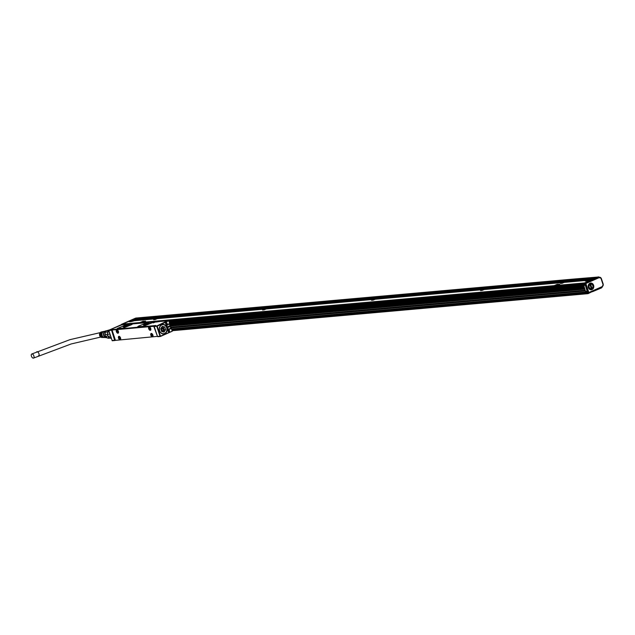 <?xml version="1.0" encoding="UTF-8"?>
<svg xmlns="http://www.w3.org/2000/svg" width="635" height="635" viewBox="0 0 635 635"><rect width="100%" height="100%" fill="white"/><g stroke="black" fill="none" stroke-linecap="round" stroke-linejoin="round"><path stroke-width="0.95" d="M588.272 293.275L587.7 293.1L584.676 283.083L598.543 277.003M599.511 277.257A1.968 1.635 -95.1 0 1 599.773 277.297A1.707 1.413 -95.1 0 0 599.623 277.32L600.067 277.94L598.757 276.987L584.676 283.083M589.947 283.234A3.373 2.802 -95.1 0 1 593.598 285.25A3.373 2.802 -95.1 0 1 592.042 289.568A3.373 2.802 -95.1 0 1 588.383 287.56A3.373 2.802 -95.1 0 1 589.947 283.234M592.526 287.988A2.723 2.262 -95.1 0 1 591.471 288.988A2.723 2.262 -95.1 0 1 590.867 289.147A2.723 2.262 -95.1 0 1 588.431 287.004A2.723 2.262 -95.1 0 1 589.788 283.885A2.723 2.262 -95.1 0 1 590.391 283.726A2.723 2.262 -95.1 0 1 592.225 284.567M590.78 289.147A2.723 2.262 84.9 0 0 591.288 289.004A2.723 2.262 84.9 0 0 591.955 288.536M591.463 284.067A2.723 2.262 84.9 0 0 590.296 283.734M590.439 283.996A2.461 2.04 84.9 0 0 590.232 284.004A2.461 2.04 84.9 0 0 589.685 284.147A2.461 2.04 84.9 0 0 588.462 286.964A2.461 2.04 84.9 0 0 590.669 288.901A2.461 2.04 84.9 0 0 590.899 288.861M591.36 288.766A2.461 2.04 84.9 0 0 591.431 288.734A2.461 2.04 84.9 0 0 591.749 288.56L592.003 288.536A2.461 2.04 84.9 0 0 592.852 285.687A2.461 2.04 84.9 0 0 590.701 283.964A2.461 2.04 84.9 0 0 590.494 283.988L590.24 284.012A2.461 2.04 84.9 0 0 589.899 284.123A2.461 2.04 84.9 0 0 589.582 284.305L589.836 284.282A2.461 2.04 84.9 0 0 588.986 287.131A2.461 2.04 84.9 0 0 591.137 288.854A2.461 2.04 84.9 0 0 591.344 288.83L589.836 284.282M590.701 283.964L590.232 284.004L591.749 288.56M589.955 284.401A2.326 1.937 84.9 0 0 591.375 288.695M590.614 284.107L592.034 288.401A2.326 1.937 84.9 0 0 590.614 284.107L590.494 283.988M599.218 277.614L585.859 283.527L588.836 292.505L602.186 286.599L602.282 287.028L602.186 286.599L602.139 287.195L602.186 286.599L602.139 287.195L588.55 293.211M584.525 283.504L585.041 283.051L585.859 283.527L584.891 283.472L588.066 293.068L588.836 292.505L588.423 293.267L587.7 293.1M602.186 286.599L602.631 285.702L602.194 287.179L588.066 293.068M592.415 291.727L601.488 287.917A8.064 1.222 -18.3 0 0 601.702 287.655L601.877 287.322M601.869 287.314L601.488 287.917M121.904 324.294L121.579 324.89L121.849 324.318M121.698 324.739L122.38 324.652M598.535 276.995L571.952 279.202L569.484 280.36M595.693 278.059L598.289 276.86M595.805 278.051L594.804 278.106A5.247 0.794 161.7 0 1 594.598 278.249L594.582 278.352M595.138 278.305L595.646 278.027M595.249 278.297L594.463 278.328A5.247 0.794 161.7 0 1 594.209 278.479L594.185 278.582M594.582 278.551L595.09 278.273M594.693 278.543L594.058 278.567A5.247 0.794 161.7 0 1 593.765 278.717L593.733 278.821M594.027 278.797L594.535 278.519M594.138 278.789L593.582 278.805A5.247 0.794 161.7 0 1 593.257 278.955L593.217 279.067M593.471 279.043L593.971 278.765M593.582 279.035L593.05 279.043A5.247 0.794 161.7 0 1 592.685 279.202L593.415 279.011M593.066 279.17L592.471 279.297A5.247 0.794 161.7 0 1 592.066 279.456L592.86 279.257M592.503 279.416L591.828 279.551A5.247 0.794 161.7 0 1 591.391 279.717L592.304 279.503M591.947 279.662L591.121 279.813A5.247 0.794 161.7 0 1 590.637 279.979L591.749 279.757M591.391 279.908L590.344 280.075A5.247 0.794 161.7 0 1 585.168 280.956A5.247 0.794 161.7 0 1 585.494 280.511L564.182 282.408L561.864 283.393M168.346 320.667L584.319 283.607A0.524 0.437 -95.1 0 1 584.557 282.932L591.193 280.003M584.319 283.607L584.557 284.345A0.524 0.437 -95.1 0 0 584.914 284.686L169.275 321.723L584.891 284.678M568.793 280.654L590.074 278.582M568.865 280.543L589.288 278.852L567.698 280.916M564.356 282.392L585.97 280.194A5.247 0.794 161.7 0 1 586.24 280.051L564.912 282.146M565.467 281.9L586.899 279.717A5.247 0.794 161.7 0 1 587.24 279.567L566.023 281.654M566.579 281.408L587.923 279.368M567.142 281.162L588.574 279.114M561.84 283.313L567.357 280.868M567.769 280.741L568.603 280.638M569.024 280.487L568.555 280.511M569.103 280.424L571.587 279.241L569.404 279.432L566.936 280.583M567.928 280.622L566.968 280.511M563.158 282.496L564.372 282.194M563.713 282.25L564.928 281.948M564.269 282.003L565.483 281.702M564.825 281.757L566.047 281.456M565.38 281.511L566.603 281.21M565.944 281.265L567.158 280.964M566.499 281.019L569.047 279.463L492.03 286.329L489.561 287.48M562.666 282.575L560.57 283.512L563.817 282.44M565.96 281.067L487.243 288.203L566.079 281.122L487.799 287.957L566.563 280.654M562.777 282.567L565.602 281.226M488.871 287.774L566.404 280.63M484.434 289.512L563.174 282.297M484.989 289.266L563.729 282.051M485.545 289.02L564.285 281.805M486.1 288.774L564.84 281.559M486.656 288.528L565.404 281.313M483.941 289.592L481.79 290.52L484.259 289.528L562.618 282.543M484.053 289.576L487.434 287.988M487.791 287.838L488.672 287.758M489.069 287.56L488.632 287.631M489.18 287.544L491.665 286.361L489.482 286.552L487.013 287.711M488.005 287.742L489.014 287.528M483.235 289.616L484.449 289.314M483.791 289.369L485.005 289.068M484.346 289.123L485.561 288.822M484.902 288.877L486.116 288.576M485.457 288.631L486.68 288.33M486.013 288.385L487.236 288.084M482.743 289.695L480.592 290.624L483.894 289.56M486.037 288.187L379.016 297.577L486.632 288.052M482.854 289.687L485.68 288.346M486.64 287.774L489.117 286.583L383.04 296.037L380.571 297.188M379.881 297.482L486.473 287.758M375.444 299.22L483.251 289.417M375.999 298.974L483.806 289.171M376.555 298.728L484.362 288.925M377.111 298.482L484.918 288.679M377.674 298.236L485.473 288.433M374.96 299.299L372.801 300.228L375.269 299.236L482.695 289.663M375.071 299.291L378.452 297.704M378.801 297.545L379.69 297.466M380.111 297.315L379.651 297.347M380.198 297.259L382.675 296.069L380.5 296.259L378.031 297.418M379.024 297.45L378.055 297.339M374.245 299.331L375.46 299.022M374.801 299.085L376.015 298.775M375.356 298.839L376.579 298.529M375.912 298.585L377.134 298.283M376.476 298.339L377.69 298.037M377.031 298.093L378.246 297.791M377.587 297.847L380.135 296.291L274.05 305.745L271.582 306.903M373.761 299.402L371.602 300.339L374.904 299.268M377.047 297.894L269.264 307.626L377.166 297.958L269.827 307.38L377.65 297.482M373.872 299.395L376.69 298.053M270.899 307.189L377.492 297.466M266.454 308.927L374.261 299.133M267.01 308.681L374.817 298.887M267.573 308.435L375.372 298.64M268.129 308.189L375.936 298.387M268.684 307.943L376.491 298.14M265.97 309.007L263.811 309.936L266.279 308.943L373.705 299.379M266.081 308.999L269.462 307.411M269.867 307.284L270.7 307.173M271.129 307.022L270.661 307.054M271.209 306.967L273.685 305.776L271.51 305.975L269.042 307.126M270.034 307.165L271.042 306.951M265.255 309.039L266.478 308.729M265.811 308.793L267.033 308.483M266.375 308.546L267.589 308.237M266.93 308.3L268.145 307.991M267.486 308.054L268.7 307.745M268.041 307.808L269.256 307.499M264.771 309.118L262.612 310.047L265.914 308.975M268.057 307.61L161.036 317L268.661 307.475M264.882 309.102L267.708 307.761M268.661 307.197L271.145 306.006L165.068 315.452L162.6 316.611M161.909 316.905L268.502 307.173M157.472 318.643L265.271 308.84M158.028 318.397L265.835 308.594M158.583 318.151L266.39 308.348M159.139 317.905L266.946 308.102M159.695 317.659L267.502 307.856M156.98 318.714L154.884 319.659L157.289 318.659L264.716 309.086M157.091 318.706L160.472 317.119M160.83 316.96L161.711 316.889M162.139 316.738L161.671 316.762M162.219 316.674L164.703 315.484L162.52 315.682L160.052 316.833M161.044 316.873L162.052 316.659M156.273 318.746L157.488 318.445M156.829 318.5L158.044 318.198M157.385 318.254L158.599 317.952M157.94 318.008L159.155 317.706M158.496 317.762L159.71 317.46M159.052 317.516L160.274 317.214M155.781 318.826L153.686 319.762L156.932 318.691M159.123 317.349L137.803 319.445M155.892 318.818L158.718 317.476M159.679 316.905L162.155 315.714L135.819 318.064L133.35 319.214M155.734 318.794L134.414 320.691A5.247 0.794 161.7 0 1 129.238 321.572A5.247 0.794 161.7 0 1 129.564 321.127L122.087 324.136A0.524 0.437 -95.1 0 0 121.849 324.81L121.849 324.826M129.564 321.127L128.897 321.183M128.921 321.112L129.453 320.937M129.476 320.865L130.008 320.691M130.04 320.619L130.564 320.445M130.596 320.373L131.31 320.183A5.247 0.794 161.7 0 0 130.969 320.342M131.151 320.127L131.897 319.937A5.247 0.794 161.7 0 0 131.516 320.096M131.707 319.881L132.54 319.683A5.247 0.794 161.7 0 0 132.12 319.842M132.263 319.635L133.239 319.421A5.247 0.794 161.7 0 0 132.786 319.588M133.302 319.453L132.794 319.461M132.818 319.389L134.017 319.159A5.247 0.794 161.7 0 0 133.517 319.326M592.439 291.497L588.097 293.64A0.524 0.437 -95.1 0 1 587.534 293.322L587.288 292.584A0.524 0.437 -95.1 0 1 587.359 292.06M583.557 285.48L169.489 322.374M554.672 285.512L557.228 285.329L559.689 284.305L557.181 284.313L554.649 285.44L559.649 284.186M140.518 322.405L143.081 322.231L145.542 321.207L143.026 321.215L140.494 322.334L145.494 321.08M594.177 278.678L593.765 278.717M594.733 278.432L594.209 278.479M595.289 278.186L594.598 278.249M595.844 277.94L594.9 278.13M569.508 280.289L590.256 278.44A5.247 0.794 161.7 0 1 595.13 277.662A5.247 0.794 161.7 0 1 594.9 278.027M567.722 280.837L588.716 278.971A5.247 0.794 161.7 0 1 589.169 278.805M589.447 278.709A5.247 0.794 161.7 0 1 589.947 278.535M585.494 280.511L564.38 282.313M567.166 281.083L588.05 279.225A5.247 0.794 161.7 0 1 588.47 279.059M566.611 281.329L587.446 279.471A5.247 0.794 161.7 0 1 587.827 279.313M586.899 279.717L566.055 281.575M586.24 280.051L586.407 279.964A5.247 0.794 161.7 0 1 586.708 279.805M586.407 279.964L565.491 281.821M585.97 280.194L564.936 282.067M564.015 282.353L563.181 282.424M564.578 282.099L563.737 282.178M565.134 281.853L564.293 281.932M565.69 281.607L564.856 281.686M566.245 281.361L565.412 281.44M566.801 281.115L565.968 281.194M568.936 280.408L567.531 280.535M569.143 280.321L570.119 279.646L569.381 279.702L567.523 280.464M562.816 282.456L484.457 289.441M563.38 282.21L485.013 289.187M563.936 281.964L485.569 288.941M564.491 281.718L486.124 288.695M565.047 281.472L486.688 288.449M566.126 280.781L488.942 287.663M566.603 280.543L489.585 287.409M484.092 289.473L483.259 289.544M484.648 289.227L483.814 289.298M485.211 288.981L484.37 289.052M485.767 288.727L484.926 288.806M486.323 288.481L485.489 288.56M486.878 288.234L486.045 288.314M487.609 287.687L487.045 287.631M487.601 287.584L489.458 286.822L490.196 286.766L489.22 287.441M482.894 289.576L375.468 299.148M483.449 289.33L376.023 298.902M484.013 289.084L376.587 298.656M484.568 288.838L377.142 298.41M485.124 288.592L377.698 298.164M486.204 287.901L379.96 297.37M486.68 287.663L380.595 297.116M375.11 299.18L374.269 299.252M375.666 298.934L374.825 299.006M376.222 298.688L375.388 298.76M376.777 298.442L375.944 298.513M377.333 298.196L376.499 298.267M377.888 297.95L377.055 298.021M380.032 297.236L378.619 297.363M380.23 297.148L381.214 296.474L380.468 296.529L378.611 297.291M373.912 299.283L266.486 308.856M374.467 299.037L267.041 308.61M375.023 298.791L267.597 308.364M375.579 298.545L268.153 308.118M376.134 298.299L268.708 307.872M377.222 297.617L270.97 307.078M377.69 297.378L271.613 306.824M266.121 308.888L265.287 308.967M266.676 308.642L265.843 308.721M267.232 308.396L266.398 308.467M267.787 308.15L266.954 308.221M268.351 307.904L267.51 307.975M268.907 307.658L268.065 307.729M269.637 307.11L271.486 306.237L272.224 306.189L271.248 306.856M269.621 307.007L269.065 307.054M264.922 308.999L157.496 318.564M265.478 308.753L158.052 318.318M266.033 308.507L158.607 318.072M266.589 308.261L159.163 317.825M267.144 308.007L159.726 317.579M268.232 307.324L161.981 316.794M268.7 307.086L162.623 316.54M157.131 318.595L156.297 318.675M157.686 318.349L156.853 318.429M158.25 318.103L157.409 318.183M158.806 317.857L157.964 317.937M159.361 317.611L158.528 317.69M159.917 317.365L159.083 317.444M160.647 316.817L162.496 315.952L163.235 315.897L162.258 316.571M160.639 316.714L160.083 316.762M159.075 317.317L138.128 319.183A5.247 0.794 161.7 0 1 137.835 319.334M159.274 317.23L138.255 319.207M159.179 317.111L138.533 318.953A5.247 0.794 161.7 0 1 138.279 319.095M155.932 318.706L134.644 320.707M156.289 318.548L135.191 320.429A5.247 0.794 161.7 0 1 134.707 320.596M156.488 318.46L135.398 320.445M156.845 318.302L135.898 320.167A5.247 0.794 161.7 0 1 135.461 320.334M157.043 318.214L136.088 320.183M157.401 318.056L136.541 319.913A5.247 0.794 161.7 0 1 136.136 320.08M157.607 317.968L136.715 319.937M157.956 317.81L137.12 319.667A5.247 0.794 161.7 0 1 136.755 319.826M158.163 317.722L137.287 319.683M158.512 317.563L137.652 319.421A5.247 0.794 161.7 0 1 137.319 319.58M159.512 316.881L138.875 318.722A5.247 0.794 161.7 0 1 138.668 318.865L138.652 318.976M159.242 317.032L138.668 318.865M133.374 319.143L134.318 319.056A5.247 0.794 161.7 0 1 139.2 318.278A5.247 0.794 161.7 0 1 138.97 318.643L138.97 318.746M159.718 316.794L138.97 318.643M161.774 321.159L156.234 322.04M155.718 325.509L113.157 329.517M132.477 324.048L131.762 324.62L132.151 323.921L125.047 325.056M117.269 328.573L122.674 328.255L131.762 324.62M152.821 322.239L152.106 322.802L152.495 322.104L147.415 322.564L138.327 326.199L137.89 326.771L142.978 326.319L152.067 322.683M137.612 326.763L143.018 326.438L152.106 322.802M125.674 324.818L124.817 324.612L125.397 324.366L120.642 324.985L108.744 330.263L112.212 340.757M112.093 340.543L115.07 340.185L114.633 340.312L111.49 329.93L108.744 330.263M109.934 334.018L107.513 334.232A4.127 3.429 84.9 0 1 107.759 332.129L109.26 331.994M108.172 336.24A4.127 3.429 84.9 0 0 109.569 337.606L111.077 337.479M107.759 332.129L109.157 331.684M107.513 334.232L109.99 334.2M109.649 329.843L106.267 330.827A4.127 3.429 84.9 0 0 105.807 331.367A4.127 3.429 84.9 0 0 105.37 332.168L105.077 334.645L107.442 334.439A4.461 3.707 84.9 0 0 108.045 336.256L110.593 336.026M109.569 337.606L111.196 337.836M108.744 330.327A4.461 3.707 84.9 0 0 107.752 331.803M106.267 330.827L108.458 330.637M105.37 332.168L107.759 331.954M109.791 337.963A4.461 3.707 84.9 0 0 111.347 338.304M107.958 336.082L105.616 336.288L107.267 337.907L109.625 337.701M110.077 338.09L108.712 338.209A4.127 3.429 84.9 0 1 107.267 337.907M105.077 334.645A4.127 3.429 84.9 0 0 105.616 336.288M106.085 331.018A3.278 2.723 84.9 0 0 103.926 333.327A3.278 2.723 84.9 0 0 104.831 336.717A3.278 2.723 84.9 0 0 106.823 337.526M106.347 330.795A3.477 2.889 84.9 0 0 104.997 331.279A3.477 2.889 84.9 0 0 104.727 336.867A3.477 2.889 84.9 0 0 105.553 337.471A3.477 2.889 84.9 0 0 107.021 337.701M104.862 331.391A3.278 2.723 84.9 0 0 104.727 331.478A3.278 2.723 84.9 0 0 104.465 336.748A3.278 2.723 84.9 0 0 105.243 337.32A3.278 2.723 84.9 0 0 105.394 337.383M102.029 332.256L102.314 331.986A3 2.492 84.9 0 0 102.14 336.756A3 2.492 84.9 0 0 103.759 337.502A3 2.492 84.9 0 0 103.981 337.502M101.965 332.057A2.961 2.461 84.9 0 0 101.798 336.764A2.961 2.461 84.9 0 0 103.402 337.495A2.961 2.461 84.9 0 0 103.576 337.495M101.259 332.415L101.544 332.145A2.905 2.413 84.9 0 0 101.394 336.764A2.905 2.413 84.9 0 0 102.965 337.487A2.905 2.413 84.9 0 0 103.18 337.479M101.195 332.216A2.865 2.381 84.9 0 0 101.052 336.764A2.865 2.381 84.9 0 0 102.6 337.479A2.865 2.381 84.9 0 0 102.783 337.479M105.172 331.16L101.378 331.938A2.786 2.318 84.9 0 0 99.592 333.915A2.786 2.318 84.9 0 0 100.37 336.772A2.786 2.318 84.9 0 0 101.87 337.463L102.6 337.479M102.799 332.089L103.084 331.835A3.088 2.564 84.9 0 0 102.894 336.756A3.088 2.564 84.9 0 0 104.561 337.526L105.743 337.55M102.735 331.907A3.048 2.532 84.9 0 0 102.552 336.756A3.048 2.532 84.9 0 0 104.196 337.518A3.048 2.532 84.9 0 0 104.378 337.51M111.831 330.398L111.49 329.93L112.903 329.303M149.908 326.16L151.154 326.096M117.451 329.097L118.816 328.978M154.273 326.168L155.773 325.485M156.877 325.977L154.146 326.525L157.186 326.176L160.48 336.145L157.504 336.494L154.21 326.533L155.742 325.493M157.186 326.176L168.934 320.707M156.901 325.882L167.505 320.81L168.219 320.969M168.291 320.873L167.505 320.81L168.227 320.731M168.386 320.715L161.981 321.119M155.956 321.834L168.339 320.723M122.674 328.255L131.723 324.493M122.634 328.128L117.205 328.533L126.548 324.564M125.611 324.675L124.817 324.612L125.539 324.771M124.127 325.295L125.714 324.755M122.206 324.668L125.563 324.572M172.172 331.264L160.385 336.479L157.782 336.709L160.401 336.463L172.371 331.113L171.125 327.938M172.093 331.287L172.244 330.875M160.48 336.145L172.371 331.113M157.409 336.383L115.459 340.36L112.046 330.025L153.781 326.303L157.488 336.447M149.789 326.215L118.761 328.978M156.75 326.303L160.044 336.272M158.956 331.526L158.71 330.787M166.243 325.572L166.719 325.191L165.552 325.414A4.786 3.977 84.9 0 0 160.726 325.398A4.786 3.977 84.9 0 0 160.703 332.796A4.786 3.977 84.9 0 0 161.441 333.399A4.786 3.977 84.9 0 0 167.148 330.248L168.148 329.517A2.723 2.262 84.9 0 0 168.791 329.565A2.723 2.262 84.9 0 0 169.394 329.414L169.902 329.184A2.723 2.262 84.9 0 0 171.029 328.049M168.743 323.929A2.723 2.262 -95.1 0 1 169.561 324.072L169.712 324.056A2.723 2.262 84.9 0 0 168.815 323.921A2.723 2.262 84.9 0 0 168.211 324.08L167.703 324.302A2.723 2.262 84.9 0 0 166.719 325.191M169.815 324.072L168.878 321M166.06 322.739A0.881 0.738 84.9 0 0 166.608 324.406A0.881 0.738 84.9 0 0 166.06 322.739M169.521 330.835A0.881 0.738 84.9 0 1 168.156 331.438L168.084 331.176A0.881 0.738 84.9 0 1 169.442 330.589L168.664 330.676A0.818 0.683 -95.1 0 0 168.307 330.224M169.855 323.652L168.95 320.905M127.5 325.66A2.953 0.445 -18.3 0 0 128.667 324.874A2.953 0.445 -18.3 0 0 127.079 324.985A2.953 0.445 -18.3 0 0 124.23 325.945A2.953 0.445 -18.3 0 0 123.063 326.731A2.953 0.445 -18.3 0 0 124.643 326.62A2.953 0.445 -18.3 0 0 127.5 325.66M147.844 323.842A2.953 0.445 -18.3 0 0 149.011 323.064A2.953 0.445 -18.3 0 0 147.423 323.175A2.953 0.445 -18.3 0 0 144.574 324.136A2.953 0.445 -18.3 0 0 143.407 324.914A2.953 0.445 -18.3 0 0 144.994 324.81A2.953 0.445 -18.3 0 0 147.844 323.842M172.172 330.97L171.125 327.779M117.586 329.041L113.189 329.517M155.146 325.755L151.027 326.057M159.306 331.375L158.694 331.605M159.202 331.383L158.964 330.676M170.886 328.065A2.723 2.262 -95.1 0 1 169.759 329.2L169.251 329.422A2.723 2.262 -95.1 0 1 168.719 329.573M167.95 329.509L167.148 330.248M166.926 330.24L166.973 328.922A4.691 3.897 -95.1 0 0 166.156 326.453L165.552 325.414M165.695 332.708A4.651 3.866 -95.1 0 1 164.481 333.597A4.651 3.866 -95.1 0 1 163.449 333.867A4.651 3.866 -95.1 0 1 161.361 333.351M160.663 325.461A4.651 3.866 -95.1 0 1 161.592 324.858A4.651 3.866 -95.1 0 1 162.623 324.596A4.651 3.866 -95.1 0 1 165.044 325.334M166.545 325.255L165.362 325.509M169.672 324.088L169.227 324.302M166.045 322.81A0.818 0.683 84.9 0 0 166.553 324.342A0.818 0.683 84.9 0 0 166.045 322.81M168.164 331.422L168.084 331.176A0.818 0.683 84.9 0 1 169.355 330.621L169.434 330.867A0.818 0.683 84.9 0 1 168.164 331.422M169.775 323.866L169.807 324.271M128.627 324.993A2.953 0.445 -18.3 0 0 124.293 326.136A2.953 0.445 -18.3 0 0 123.158 326.803M148.971 323.183A2.953 0.445 -18.3 0 0 144.637 324.318A2.953 0.445 -18.3 0 0 143.502 324.985M168.275 324.255A2.461 2.04 84.9 0 0 168.108 324.255A2.556 2.127 -95.1 0 0 166.846 327.184A2.556 2.127 -95.1 0 0 169.14 329.192A2.556 2.127 -95.1 0 0 169.704 329.049A2.556 2.127 -95.1 0 0 170.807 327.874L170.95 327.724M119.523 336.479A1.834 0.984 -113.9 0 0 118.793 336.359A1.834 0.984 -113.9 0 0 118.435 337.852A1.834 0.984 -113.9 0 0 119.547 339.59A1.834 0.984 -113.9 0 0 120.277 339.709A1.834 0.984 -113.9 0 0 120.626 338.217A1.834 0.984 -113.9 0 0 119.523 336.479M151.852 333.597A1.834 0.984 -113.9 0 0 151.122 333.478A1.834 0.984 -113.9 0 0 150.773 334.97A1.834 0.984 -113.9 0 0 151.876 336.709A1.834 0.984 -113.9 0 0 152.606 336.836A1.834 0.984 -113.9 0 0 152.964 335.336A1.834 0.984 -113.9 0 0 151.852 333.597M118.364 332.978A1.834 0.984 -113.9 0 0 118.15 330.851A1.834 0.984 -113.9 0 0 116.634 329.835A1.834 0.984 -113.9 0 0 116.388 330.049A1.834 0.984 -113.9 0 0 116.61 332.176A1.834 0.984 -113.9 0 0 118.118 333.192A1.834 0.984 -113.9 0 0 118.364 332.978M150.701 330.105A1.834 0.984 -113.9 0 0 150.479 327.97A1.834 0.984 -113.9 0 0 148.971 326.954A1.834 0.984 -113.9 0 0 148.725 327.168A1.834 0.984 -113.9 0 0 148.939 329.295A1.834 0.984 -113.9 0 0 150.455 330.311A1.834 0.984 -113.9 0 0 150.701 330.105M170.442 325.477A2.326 1.937 84.9 0 0 166.902 327.041L170.466 325.438A2.461 2.04 84.9 0 0 168.513 324.215L168.116 324.247A2.556 2.127 -95.1 0 1 168.688 324.104A2.556 2.127 -95.1 0 1 169.616 324.271M162.417 324.62A4.651 3.866 -95.1 0 1 162.727 324.628A4.588 3.81 -95.1 0 1 166.918 329.906A4.588 3.81 -95.1 0 1 163.536 333.788A4.588 3.81 -95.1 0 1 159.337 328.533A4.588 3.81 -95.1 0 1 162.719 324.652L162.631 324.66A4.588 3.81 -95.1 0 1 162.671 324.652M165.886 322.905A0.818 0.683 -95.1 0 1 166.013 324.31M168.743 330.922A0.818 0.683 -95.1 0 1 168.513 331.875M128.413 325.176L123.436 326.819M148.765 323.366L143.788 325.009M120.372 339.654A1.834 0.984 66.1 0 1 119.745 339.503A1.834 0.984 66.1 0 1 118.666 337.86A1.834 0.984 66.1 0 1 118.896 336.32M152.71 336.78A1.834 0.984 66.1 0 1 152.082 336.621A1.834 0.984 66.1 0 1 150.995 334.978A1.834 0.984 66.1 0 1 151.233 333.438M116.737 329.803A1.834 0.984 -113.9 0 0 116.594 329.954A1.834 0.984 -113.9 0 0 116.761 331.994A1.834 0.984 -113.9 0 0 118.213 333.137M149.074 326.922A1.834 0.984 -113.9 0 0 148.923 327.073A1.834 0.984 -113.9 0 0 149.098 329.113A1.834 0.984 -113.9 0 0 150.551 330.256M117.078 329.819A1.707 0.913 -113.9 0 0 116.888 329.867A1.707 0.913 -113.9 0 0 116.665 330.057A1.707 0.913 -113.9 0 0 116.864 332.034A1.707 0.913 -113.9 0 0 118.269 332.986L118.372 332.938A1.707 0.913 66.1 0 1 118.372 332.938A1.707 0.913 66.1 0 1 118.316 332.954M149.273 326.962A1.707 0.913 66.1 0 1 149.328 326.938A1.707 0.913 66.1 0 1 149.36 326.93L149.225 326.985A1.707 0.913 -113.9 0 0 148.995 327.184A1.707 0.913 -113.9 0 0 149.201 329.152A1.707 0.913 -113.9 0 0 150.606 330.105A1.707 0.913 -113.9 0 0 150.757 329.994M168.092 328.97A2.461 2.04 84.9 0 0 168.95 329.113L168.553 329.144A2.461 2.04 84.9 0 0 168.712 329.113M119.237 336.344A1.707 0.913 -113.9 0 0 119.047 336.383A1.707 0.913 -113.9 0 0 118.816 336.582A1.707 0.913 -113.9 0 0 119.023 338.558A1.707 0.913 -113.9 0 0 120.428 339.503A1.707 0.913 -113.9 0 0 120.586 339.392M151.567 333.462A1.707 0.913 -113.9 0 0 151.376 333.502A1.707 0.913 -113.9 0 0 151.154 333.7A1.707 0.913 -113.9 0 0 151.352 335.677A1.707 0.913 -113.9 0 0 152.757 336.621A1.707 0.913 -113.9 0 0 152.916 336.51M168.95 329.113A2.461 2.04 84.9 0 0 170.736 326.239L170.482 326.255A2.461 2.04 84.9 0 0 170.378 325.842A2.461 2.04 84.9 0 0 170.259 325.557M168.513 324.215A2.461 2.04 84.9 0 0 167.696 324.509M125.754 324.818L126.214 324.691M125.397 324.961L125.952 324.787M154.186 322.199L155.115 321.953L154.21 322.27M33.345 358.14A2.23 1.191 66.1 0 1 31.48 356.346A2.23 1.191 66.1 0 1 31.75 354.012A2.23 1.191 66.1 0 1 31.956 353.957A2.23 1.191 66.1 0 1 33.822 355.751A2.23 1.191 66.1 0 1 33.552 358.084A2.23 1.191 66.1 0 1 33.345 358.14M119.936 338.32L119.221 337.868L119.547 337.137L120.063 338.693M152.273 335.439L151.559 334.986L151.876 334.256L152.392 335.812M117.785 331.803L117.15 331.589L117.388 330.621L117.904 332.168M150.114 328.922L149.4 328.462L149.717 327.739L150.233 329.295M170.482 326.255L167.037 327.779M170.704 326.271L167.172 327.835A2.326 1.937 84.9 0 0 170.704 326.271L170.736 326.239M119.309 338.114L119.999 338.05M151.638 335.232L152.368 335.161M117.15 331.589L117.872 331.526M149.479 328.708L150.4 328.549M169.918 324.715L584.327 287.798M170.005 324.795L584.351 287.877M170.275 325.12L584.462 288.219M584.668 288.846L170.347 325.763M170.744 327.176L585.137 290.258M171.656 328.93L587.304 291.902M585.375 290.957L171.156 327.866M585.24 290.552L170.68 327.493M121.579 324.89L121.483 324.35L121.372 324.906M134.938 318.976L135.199 318.286L134.938 318.976L135.199 318.286L121.333 324.771M585.708 281.115A5.247 0.794 161.7 0 1 587.446 280.178A5.247 0.794 161.7 0 1 594.797 278.114M129.778 321.739A5.247 0.794 161.7 0 1 131.516 320.802A5.247 0.794 161.7 0 1 138.867 318.73M570.079 279.733L567.595 280.551M487.712 287.671L490.125 286.877L487.672 287.671M381.167 296.561L378.682 297.378M272.177 306.268L269.692 307.094M163.195 315.984L160.711 316.801M594.63 278.225A4.913 0.746 -18.3 0 0 587.629 280.162A4.913 0.746 -18.3 0 0 585.907 281.115M138.7 318.849A4.913 0.746 -18.3 0 0 131.699 320.786A4.913 0.746 -18.3 0 0 129.977 321.731M556.308 285.178L558.617 284.282M141.994 322.104L144.463 321.183M570.047 279.757L567.634 280.551M381.135 296.585L378.722 297.386M272.145 306.3L269.732 307.094M163.163 316.008L160.75 316.801M568.738 280.289L569.222 280.154M568.325 280.464L569.039 280.218M488.815 287.409L489.291 287.274M488.402 287.584L489.117 287.345M379.825 297.116L380.309 296.99M379.412 297.291L380.135 297.053M270.843 306.832L271.32 306.697M270.423 307.007L271.145 306.761M161.854 316.54L162.409 316.381M161.441 316.714L162.155 316.468M163.489 333.796A4.588 3.81 -95.1 0 1 163.441 333.796A4.588 3.81 -95.1 0 1 160.218 332.208M159.734 326.795A4.588 3.81 -95.1 0 1 162.631 324.66M166.902 329.898A4.524 3.754 -95.1 0 1 162.719 333.685A4.524 3.754 -95.1 0 1 159.425 328.541A4.524 3.754 -95.1 0 1 163.608 324.747A4.524 3.754 -95.1 0 1 166.902 329.898M162.258 326.39L160.695 328.763L161.671 331.549L164.068 332.049L165.632 329.668L164.743 326.969L162.282 326.39M164.655 326.89L161.988 326.731M163.314 327.009L164.29 329.787L162.997 331.827M161.449 331.049L162.997 330.573L163.274 328.763L162.092 327.525L161.25 327.827M163.235 328.644L161.854 328.763L161.369 330.811M161.854 328.763L161.107 328.033M584.041 286.949L169.974 323.834L584.057 286.98M599.71 277.884L599.162 277.098M600.067 277.94A1.048 0.873 -95.1 0 1 601.067 278.606L602.988 284.432A1.048 0.873 -95.1 0 1 602.631 285.702M601.067 278.606L601.21 278.416A1.707 1.413 -95.1 0 0 599.742 277.305L599.615 277.312M602.988 284.432L601.242 278.519M603.163 284.345A1.707 1.413 -95.1 0 1 602.71 286.179M602.369 286.798L602.401 286.012M598.392 277.019L598.964 276.995M583.589 285.401L584.994 284.924M587.081 291.219L585.557 291.354L583.605 285.448L585.129 285.313M587.153 291.441L585.541 291.306M583.676 285.091L585.502 291.346L587.153 291.457M169.156 321.35L584.557 284.345M125.666 324.469L161.504 321.278M122.087 324.136L584.557 282.932M583.859 286.385L169.791 323.271M584.065 287.004L169.982 323.898M584.216 287.48L169.624 324.414M155.448 322.056L152.789 322.12M146.907 322.644L132.445 323.929M111.855 330.184L108.791 330.573M114.84 340.527L112.443 340.741M115.046 340.487L112.324 340.765M112.046 330.025L113.308 329.462M153.781 326.303L155.051 325.747M168.664 330.676L169.442 330.589M153.607 322.636L155.242 322.008M36.632 351.893A2.23 1.191 66.1 0 1 36.814 351.774A2.23 1.191 66.1 0 1 37.02 351.719A2.23 1.191 66.1 0 1 38.886 353.512A2.23 1.191 66.1 0 1 38.616 355.846A2.23 1.191 66.1 0 1 38.41 355.902M584.224 287.496L169.632 324.429M584.256 287.584L169.585 324.302M170.196 325.009L584.43 288.107M170.259 325.096L584.454 288.195M584.517 288.385L170.378 325.279M584.573 288.552L170.458 325.445M170.394 325.922L584.724 289.004M170.45 326.096L584.787 289.187M172.236 330.684L587.859 293.656M172.125 330.335L587.534 293.322M171.879 329.597L587.288 292.584M171.672 328.962L587.311 291.933M164.743 326.969L163.401 327.088M165.632 329.668L164.29 329.787M165.616 329.795L164.274 329.922M163.274 328.763L161.893 328.89M163.068 330.478L161.687 330.597M162.997 330.573L161.623 330.7M599.67 277.344L598.464 276.995M590.669 288.901L591.137 288.854M602.655 286.258L603.25 284.258L601.321 278.432L599.742 277.305M588.486 293.251L587.986 293.314M121.706 324.874L108.871 330.184M102.965 337.487L103.402 337.495M103.759 337.502L104.196 337.518M168.719 320.691L167.68 320.778M155.416 322.072L153.194 322.905M154.456 322.207L152.757 322.112M147.01 322.62L132.413 323.921M125.754 324.763L124.992 324.58M169.974 323.826L168.95 320.746M172.355 331.049L171.339 327.97M169.736 324.287L169.299 324.326M171.021 327.708L170.593 327.747M111.982 330.041L113.244 329.478M124.904 325.191L126.746 324.588M31.75 354.012L69.961 339.661L100.211 332.637M33.552 358.084L71.168 343.956L100.711 337.066M170.402 325.945L584.732 289.028M172.244 330.708L587.978 293.672M121.269 324.914L121.428 324.366L135.279 318.262M161.877 324.747L163.06 324.636M163.87 333.74L162.687 333.843"/></g></svg>
